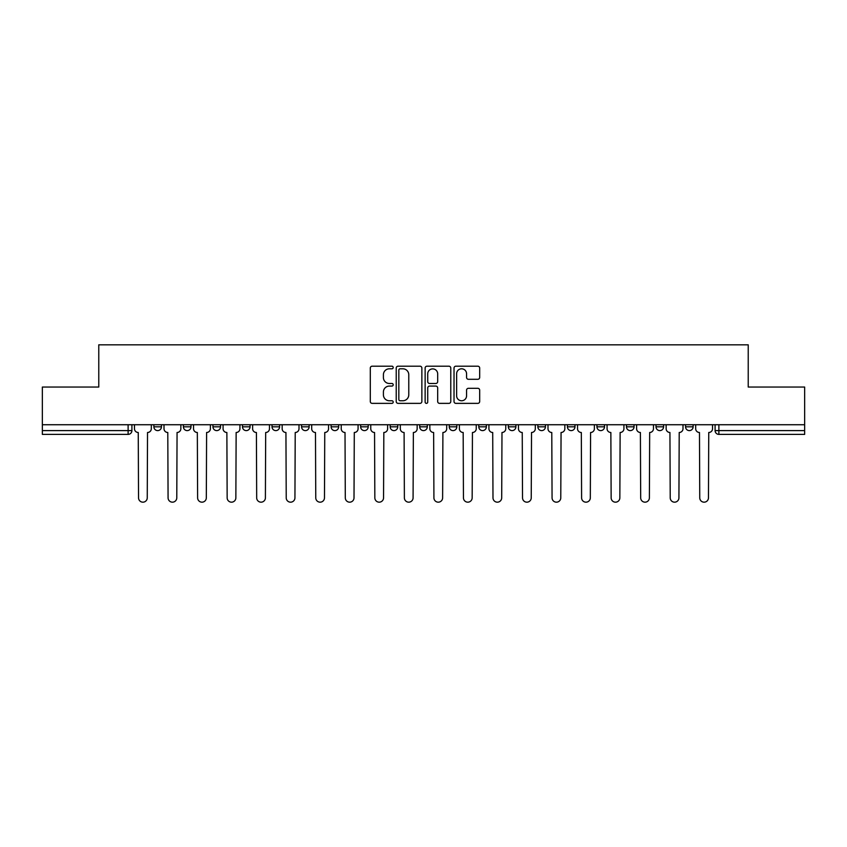 <?xml version="1.0" encoding="UTF-8"?>
<svg xmlns="http://www.w3.org/2000/svg" width="847" height="847" viewBox="0 0 847 847"><rect width="100%" height="100%" fill="white"/><g stroke="black" fill="none" stroke-linecap="round" stroke-linejoin="round"><path stroke-width="1.27" d="M393.209 367.492A1.302 1.302 0 0 0 391.907 366.19L372.161 366.19A1.863 1.863 0 0 0 370.298 368.053L370.298 401.51A1.863 1.863 0 0 0 372.161 403.363L391.907 403.363A1.302 1.302 0 0 0 393.209 402.06A1.302 1.302 0 0 0 391.907 400.758L389.345 400.758A5.95 5.95 0 0 1 383.405 394.818L383.405 392.023A5.95 5.95 0 0 1 389.345 386.084L391.907 386.084A1.302 1.302 0 0 0 393.209 384.782A1.302 1.302 0 0 0 391.907 383.479L389.345 383.479A5.95 5.95 0 0 1 383.405 377.529L383.405 374.745A5.95 5.95 0 0 1 389.345 368.794L391.907 368.794A1.302 1.302 0 0 0 393.209 367.492M478.788 424.728L478.788 426.814L486.358 426.814A3.79 3.79 0 0 1 482.578 430.604A3.79 3.79 0 0 1 478.788 426.814L478.788 424.728M390.171 424.728L390.171 426.814L397.751 426.814A3.79 3.79 0 0 1 393.961 430.604A3.79 3.79 0 0 1 390.171 426.814L390.171 424.728M331.103 424.728L331.103 426.814L338.673 426.814A3.79 3.79 0 0 1 334.883 430.604A3.79 3.79 0 0 1 331.103 426.814L331.103 424.728M301.564 424.728L301.564 426.814L309.134 426.814A3.79 3.79 0 0 1 305.354 430.604A3.79 3.79 0 0 1 301.564 426.814L301.564 424.728M242.486 424.728L242.486 426.814L250.056 426.814A3.79 3.79 0 0 1 246.276 430.604A3.79 3.79 0 0 1 242.486 426.814L242.486 424.728M477.814 379.297A1.863 1.863 0 0 0 479.677 377.434L479.677 368.053A1.863 1.863 0 0 0 477.814 366.19L455.887 366.19A1.863 1.863 0 0 0 454.024 368.053L454.024 401.51A1.863 1.863 0 0 0 455.887 403.363L477.814 403.363A1.863 1.863 0 0 0 479.677 401.51L479.677 390.171A1.863 1.863 0 0 0 477.814 388.307L468.433 388.307A1.863 1.863 0 0 0 466.57 390.171L466.57 395.793A4.976 4.976 0 0 1 461.604 400.758A4.976 4.976 0 0 1 456.628 395.793L456.628 373.771A4.976 4.976 0 0 1 461.604 368.794A4.976 4.976 0 0 1 466.57 373.771L466.57 377.434A1.863 1.863 0 0 0 468.433 379.297L477.814 379.297M42.35 424.728L42.35 387.047L98.771 387.047L98.771 344.824L748.229 344.824L748.229 387.047L804.65 387.047L804.65 424.728L42.35 424.728L42.35 430.604L131.91 430.604L131.91 424.728L131.91 430.604A3.79 3.79 0 0 1 128.119 434.384L42.35 434.384L42.35 430.604M421.87 368.053A1.863 1.863 0 0 0 420.017 366.19L398.079 366.19A1.863 1.863 0 0 0 396.227 368.053L396.227 401.51A1.863 1.863 0 0 0 398.079 403.363L420.017 403.363A1.863 1.863 0 0 0 421.87 401.51L421.87 368.053M426.983 366.19L448.921 366.19A1.863 1.863 0 0 1 450.773 368.053L450.773 401.51A1.863 1.863 0 0 1 448.921 403.363L439.529 403.363A1.863 1.863 0 0 1 437.677 401.51L437.677 387.937A1.863 1.863 0 0 0 435.813 386.084L429.588 386.084A1.863 1.863 0 0 0 427.724 387.937L427.724 402.06A1.302 1.302 0 0 1 426.422 403.363A1.302 1.302 0 0 1 425.13 402.06L425.13 368.053A1.863 1.863 0 0 1 426.983 366.19M715.09 424.728L715.09 430.604L804.65 430.604L804.65 434.384L718.881 434.384A3.79 3.79 0 0 1 715.09 430.604M804.65 424.728L804.65 430.604M693.121 426.814L693.121 424.728L693.121 426.814A3.79 3.79 0 0 1 689.342 430.604A3.79 3.79 0 0 1 685.551 426.814L693.121 426.814A3.79 3.79 0 0 1 689.342 430.604M685.551 424.728L685.551 426.814M663.593 424.728L663.593 426.814A3.79 3.79 0 0 1 659.802 430.604A3.79 3.79 0 0 1 656.012 426.814L663.593 426.814A3.79 3.79 0 0 1 659.802 430.604M656.012 424.728L656.012 426.814M634.054 424.728L634.054 426.814A3.79 3.79 0 0 1 630.263 430.604A3.79 3.79 0 0 1 626.473 426.814L634.054 426.814M626.473 424.728L626.473 426.814M604.514 424.728L604.514 426.814A3.79 3.79 0 0 1 600.724 430.604A3.79 3.79 0 0 1 596.944 426.814L604.514 426.814M596.944 424.728L596.944 426.814M574.975 424.728L574.975 426.814A3.79 3.79 0 0 1 571.185 430.604A3.79 3.79 0 0 1 567.405 426.814L574.975 426.814M567.405 424.728L567.405 426.814M545.436 424.728L545.436 426.814A3.79 3.79 0 0 1 541.646 430.604A3.79 3.79 0 0 1 537.866 426.814A3.79 3.79 0 0 0 541.646 430.604M537.866 424.728L537.866 426.814L545.436 426.814M515.897 424.728L515.897 426.814A3.79 3.79 0 0 1 512.117 430.604A3.79 3.79 0 0 1 508.327 426.814A3.79 3.79 0 0 0 512.117 430.604M508.327 424.728L508.327 426.814L515.897 426.814M486.358 424.728L486.358 426.814A3.79 3.79 0 0 1 482.578 430.604M456.829 424.728L456.829 426.814A3.79 3.79 0 0 1 453.039 430.604A3.79 3.79 0 0 1 449.249 426.814L456.829 426.814M449.249 424.728L449.249 426.814M427.29 424.728L427.29 426.814A3.79 3.79 0 0 1 423.5 430.604A3.79 3.79 0 0 1 419.71 426.814L427.29 426.814L427.29 424.728M419.71 424.728L419.71 426.814M397.751 424.728L397.751 426.814M368.212 424.728L368.212 426.814A3.79 3.79 0 0 1 364.422 430.604A3.79 3.79 0 0 1 360.642 426.814L368.212 426.814L368.212 424.728M360.642 424.728L360.642 426.814M338.673 424.728L338.673 426.814L338.673 424.728M309.134 426.814L309.134 424.728L309.134 426.814A3.79 3.79 0 0 1 305.354 430.604M279.595 424.728L279.595 426.814A3.79 3.79 0 0 1 275.815 430.604A3.79 3.79 0 0 1 272.025 426.814A3.79 3.79 0 0 0 275.815 430.604A3.79 3.79 0 0 0 279.595 426.814L279.595 424.728M272.025 424.728L272.025 426.814L279.595 426.814M250.056 424.728L250.056 426.814M220.527 424.728L220.527 426.814A3.79 3.79 0 0 1 216.737 430.604A3.79 3.79 0 0 1 212.946 426.814A3.79 3.79 0 0 0 216.737 430.604A3.79 3.79 0 0 0 220.527 426.814L212.946 426.814L212.946 424.728M183.407 424.728L183.407 426.814L190.988 426.814L190.988 424.728L190.988 426.814A3.79 3.79 0 0 1 187.198 430.604A3.79 3.79 0 0 1 183.407 426.814A3.79 3.79 0 0 0 187.198 430.604M153.879 424.728L153.879 426.814L161.449 426.814L161.449 424.728L161.449 426.814A3.79 3.79 0 0 1 157.658 430.604A3.79 3.79 0 0 1 153.879 426.814A3.79 3.79 0 0 0 157.658 430.604M128.119 424.728L128.119 434.384A3.79 3.79 0 0 0 131.91 430.604M400.133 368.794A1.302 1.302 0 0 0 398.831 370.097L398.831 399.466A1.302 1.302 0 0 0 400.133 400.758L402.823 400.758A5.95 5.95 0 0 0 408.773 394.818L408.773 374.745A5.95 5.95 0 0 0 402.823 368.794L400.133 368.794M437.677 373.855A4.976 4.976 0 0 0 432.701 368.89A4.976 4.976 0 0 0 427.724 373.855L427.724 381.616A1.863 1.863 0 0 0 429.588 383.479L435.813 383.479A1.863 1.863 0 0 0 437.677 381.616L437.677 373.855M134.461 424.728L134.461 428.709A3.79 3.79 0 0 0 138.252 432.489L138.537 497.814A4.351 4.351 0 0 0 142.889 502.176A4.351 4.351 0 0 0 147.251 497.814L147.526 432.489A3.79 3.79 0 0 0 151.317 428.709L151.317 424.728M164 424.728L164 428.709A3.79 3.79 0 0 0 167.791 432.489L168.077 497.814A4.351 4.351 0 0 0 172.428 502.176A4.351 4.351 0 0 0 176.779 497.814L177.065 432.489A3.79 3.79 0 0 0 180.856 428.709L180.856 424.728M193.54 424.728L193.54 428.709A3.79 3.79 0 0 0 197.33 432.489L197.616 497.814A4.351 4.351 0 0 0 201.967 502.176A4.351 4.351 0 0 0 206.319 497.814L206.604 432.489A3.79 3.79 0 0 0 210.395 428.709L210.395 424.728M223.079 424.728L223.079 428.709A3.79 3.79 0 0 0 226.869 432.489L227.155 497.814A4.351 4.351 0 0 0 231.506 502.176A4.351 4.351 0 0 0 235.858 497.814L236.144 432.489A3.79 3.79 0 0 0 239.934 428.709L239.934 424.728M252.618 424.728L252.618 428.709A3.79 3.79 0 0 0 256.408 432.489L256.683 497.814A4.351 4.351 0 0 0 261.045 502.176A4.351 4.351 0 0 0 265.397 497.814L265.683 432.489A3.79 3.79 0 0 0 269.473 428.709L269.473 424.728M282.157 424.728L282.157 428.709A3.79 3.79 0 0 0 285.937 432.489L286.222 497.814A4.351 4.351 0 0 0 290.585 502.176A4.351 4.351 0 0 0 294.936 497.814L295.222 432.489A3.79 3.79 0 0 0 299.002 428.709L299.002 424.728M311.696 424.728L311.696 428.709A3.79 3.79 0 0 0 315.476 432.489L315.762 497.814A4.351 4.351 0 0 0 320.113 502.176A4.351 4.351 0 0 0 324.475 497.814L324.761 432.489A3.79 3.79 0 0 0 328.541 428.709L328.541 424.728M341.235 424.728L341.235 428.709A3.79 3.79 0 0 0 345.015 432.489L345.301 497.814A4.351 4.351 0 0 0 349.652 502.176A4.351 4.351 0 0 0 354.014 497.814L354.29 432.489A3.79 3.79 0 0 0 358.08 428.709L358.08 424.728M370.764 424.728L370.764 428.709A3.79 3.79 0 0 0 374.554 432.489L374.84 497.814A4.351 4.351 0 0 0 379.191 502.176A4.351 4.351 0 0 0 383.553 497.814L383.829 432.489A3.79 3.79 0 0 0 387.619 428.709L387.619 424.728M400.303 424.728L400.303 428.709A3.79 3.79 0 0 0 404.093 432.489L404.379 497.814A4.351 4.351 0 0 0 408.73 502.176A4.351 4.351 0 0 0 413.082 497.814L413.368 432.489A3.79 3.79 0 0 0 417.158 428.709L417.158 424.728M429.842 424.728L429.842 428.709A3.79 3.79 0 0 0 433.632 432.489L433.918 497.814A4.351 4.351 0 0 0 438.27 502.176A4.351 4.351 0 0 0 442.621 497.814L442.907 432.489A3.79 3.79 0 0 0 446.697 428.709L446.697 424.728M459.381 424.728L459.381 428.709A3.79 3.79 0 0 0 463.171 432.489L463.447 497.814A4.351 4.351 0 0 0 467.809 502.176A4.351 4.351 0 0 0 472.16 497.814L472.446 432.489A3.79 3.79 0 0 0 476.236 428.709L476.236 424.728M488.92 424.728L488.92 428.709A3.79 3.79 0 0 0 492.71 432.489L492.986 497.814A4.351 4.351 0 0 0 497.348 502.176A4.351 4.351 0 0 0 501.699 497.814L501.985 432.489A3.79 3.79 0 0 0 505.765 428.709L505.765 424.728M518.459 424.728L518.459 428.709A3.79 3.79 0 0 0 522.239 432.489L522.525 497.814A4.351 4.351 0 0 0 526.887 502.176A4.351 4.351 0 0 0 531.238 497.814L531.524 432.489A3.79 3.79 0 0 0 535.304 428.709L535.304 424.728M547.998 424.728L547.998 428.709A3.79 3.79 0 0 0 551.778 432.489L552.064 497.814A4.351 4.351 0 0 0 556.415 502.176A4.351 4.351 0 0 0 560.778 497.814L561.063 432.489A3.79 3.79 0 0 0 564.843 428.709L564.843 424.728M577.527 424.728L577.527 428.709A3.79 3.79 0 0 0 581.317 432.489L581.603 497.814A4.351 4.351 0 0 0 585.955 502.176A4.351 4.351 0 0 0 590.317 497.814L590.592 432.489A3.79 3.79 0 0 0 594.382 428.709L594.382 424.728M607.066 424.728L607.066 428.709A3.79 3.79 0 0 0 610.856 432.489L611.142 497.814A4.351 4.351 0 0 0 615.494 502.176A4.351 4.351 0 0 0 619.845 497.814L620.131 432.489A3.79 3.79 0 0 0 623.921 428.709L623.921 424.728M636.605 424.728L636.605 428.709A3.79 3.79 0 0 0 640.396 432.489L640.681 497.814A4.351 4.351 0 0 0 645.033 502.176A4.351 4.351 0 0 0 649.384 497.814L649.67 432.489A3.79 3.79 0 0 0 653.461 428.709L653.461 424.728M666.144 424.728L666.144 428.709A3.79 3.79 0 0 0 669.935 432.489L670.221 497.814A4.351 4.351 0 0 0 674.572 502.176A4.351 4.351 0 0 0 678.923 497.814L679.209 432.489A3.79 3.79 0 0 0 683 428.709L683 424.728M695.683 424.728L695.683 428.709A3.79 3.79 0 0 0 699.474 432.489L699.749 497.814A4.351 4.351 0 0 0 704.111 502.176A4.351 4.351 0 0 0 708.463 497.814L708.748 432.489A3.79 3.79 0 0 0 712.539 428.709L712.539 424.728M718.881 424.728L718.881 434.384"/></g></svg>
